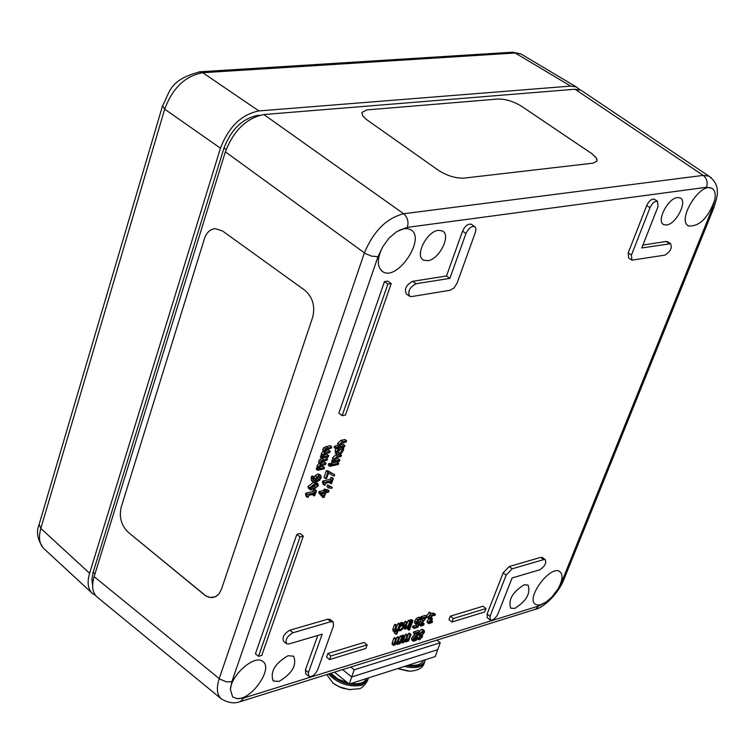 <?xml version="1.0" encoding="UTF-8"?>
<svg xmlns="http://www.w3.org/2000/svg" width="755" height="755" viewBox="0 0 755 755"><rect width="100%" height="100%" fill="white"/><g stroke="black" fill="none" stroke-linecap="round" stroke-linejoin="round"><path stroke-width="1.13" d="M221.432 589.362L218.922 593.996L215.232 596.846L210.277 597.507L205.955 595.959L128.237 532.303C121.347 525.499 118.979 517.194 121.121 507.398L204.435 238.684C206.559 232.474 210.183 229.124 215.307 228.642L222.536 230.992L304.916 290.326C312.759 297.272 315.335 306.247 312.674 317.251L221.432 589.362L218.922 593.996L215.911 596.507L212.419 597.564L208.824 597.205L205.247 595.535L128.237 532.303C121.347 525.499 118.979 517.194 121.13 507.398L204.435 238.684C206.559 232.464 210.183 229.124 215.307 228.642M361.881 112.429L367.005 109.89L498.215 99.018C505.774 98.952 513.626 101.425 521.79 106.417L592.08 153.822L596.044 157.559L596.95 159.248L596.931 161.155L593.043 163.155L464.032 178.123C455.671 178.425 447.083 175.792 438.287 170.215L366.194 119.309L362.721 115.864L361.881 112.438L367.005 109.89L498.215 99.018C505.774 98.952 513.626 101.415 521.79 106.417L592.062 153.822L596.393 158.088L596.96 161.079M92.62 585.389L91.846 579.387L93.139 572.271L224.008 147.999C231.228 129.35 242.44 118.497 257.615 115.439L259.522 115.279M583.049 91.629L581.039 90.27L574.989 89.232L263.844 114.534C246.479 118.035 233.654 130.464 225.358 151.84L94.12 576.66C91.374 586.248 92.487 593.147 97.471 597.347L221.961 699.375M711.191 177.699L581.039 90.27M709.011 176.17L703.188 175.387L403.651 213.75C386.617 218.082 373.527 231.134 364.391 252.906L219.224 678.594C216.156 688.324 216.949 695.166 221.611 699.121M557.926 589.042L551.943 596.997L545.95 602.188L540.174 604.878L537.485 605.048L535.38 604.245C525.433 598.385 550.395 564.749 559.672 571.497C563.258 574.48 562.683 580.321 557.926 589.042L561.937 581.388L563.702 579.953M237.202 698.639L232.682 697.025L230.417 689.56C230.954 674.951 254.737 654.321 262.731 661.399C273.735 667.901 251.717 699.989 237.202 698.639L243.884 697.941L240.316 701.622M711.446 188.155L711.521 188.184C714.853 189.807 715.91 193.752 714.711 200.028C708.237 217.865 699.564 226.519 688.692 225.981C676.423 220.913 699.592 182.304 711.446 188.155L706.482 187.268C707.973 182.361 706.878 178.397 703.188 175.387L574.989 89.232M382.766 246.772L389.033 238.061L396.696 231.643L403.566 228.812L407.417 228.642L410.059 229.416C427.321 236.617 397.574 282.134 382.558 271.573C376.83 266.855 376.896 258.587 382.766 246.772L377.972 256.757L371.224 256.039L365.203 253.444L225.358 151.84M524.13 584.804L528.075 585.04C530.869 593.232 526.433 601.027 514.778 608.417L510.729 608.181C507.992 599.942 512.466 592.147 524.13 584.804M438.4 230.341L442.355 230.917C451.584 234.862 439.297 259.682 427.67 260.702L423.546 260.107C414.382 256.153 426.792 231.19 438.4 230.341M288.051 655.717L293.686 656.208C296.998 665.287 292.081 673.696 278.963 681.435L273.187 680.953C269.95 671.808 274.905 663.4 288.051 655.717M677.424 197.565L680.066 197.886C687.965 200.726 676.235 224.207 666.571 224.99L663.815 224.66C655.944 221.828 667.769 198.216 677.424 197.565M490.099 619.94L487.305 617.741L487.107 614.004L503.17 572.875L509.21 566.524L540.74 557.369L542.543 557.596M631.548 259.937L628.632 257.993L628.179 252.934L646.695 205.549C648.97 200.915 651.49 198.791 654.236 199.169L654.604 199.405M642.892 245.101L666.174 241.44L667.694 241.798M258.521 656.35L255.454 653.755L296.838 534.37L300.141 533.54L303.312 536.097L261.796 655.378L258.521 656.35L300.018 536.928L303.312 536.097M451.924 622.007L448.97 619.666L450.301 616.203L483.049 606.227L485.994 608.539L484.653 611.956L451.924 622.007L453.255 618.543L485.994 608.539M329.576 659.587L326.566 657.077L327.878 653.462L364.155 642.42L367.147 644.874L365.835 648.451L329.576 659.587L330.888 655.963L367.147 644.874M342.147 415.684L338.853 413.174L384.455 281.643L387.796 281.115L391.213 283.569L345.469 414.995L342.147 415.684L387.872 284.088L391.213 283.569M286.456 643.637L283.512 641.174C282.04 637.173 284.173 633.511 289.901 630.189L327.802 619.185L330.228 619.496M308.663 676.263L305.766 673.819L305.416 670.015L317.798 635.446M409.333 296.054L406.332 293.893C404.076 289.071 406.199 284.88 412.702 281.304L446.498 275.99L462.56 231.134C465.033 225.934 467.93 223.64 471.243 224.244L471.667 224.537M398.866 628.547L401.839 624.998M399.452 623.809L401.405 622.441L402.943 622.752M404.067 623.621L404.84 621.544L405.775 621.271L407.266 622.469L406.341 622.752L404.699 627.122L404.878 629.085L405.454 629.16L407.474 627.716L407.2 628.462L408.115 628.179L410.654 621.45L409.729 621.724L407.832 626.763L406.105 628.009L405.435 627.764L407.266 622.469M405.982 625.886L408.228 620.525L409.153 620.251L410.654 621.45M408.398 627.433L410.031 628.585L408.993 628.906L408.549 630.076L409.597 629.764L410.031 628.585M408.549 630.076L407.219 628.453M410.078 620.987L410.512 619.836L411.437 619.562L412.928 620.761L412.003 621.035L409.474 627.764L410.399 627.49L412.928 620.761M413.929 628.387L417.902 627.178L419.638 622.573L417.137 623.215L417.175 622.007L419.346 619.581L420.979 619.742L421.46 618.468L419.752 618.534L417.638 619.949L416.184 622.299L416.118 624.234L418.27 624.036L417.364 626.414L414.325 627.339L413.929 628.387L412.438 627.188L412.834 626.14L415.882 625.216L416.222 624.309M416.128 624.243L414.627 623.035L414.693 621.101L416.147 618.76L418.261 617.345L419.969 617.279L421.46 618.468M417.26 621.799L418.157 621.384L419.638 622.573M420.714 626.093L423.678 625.112L424.159 623.838L422.092 625.149L421.347 625.065L421.413 624.055L427.075 616.495L422.621 617.835L422.234 618.873L425.773 617.807L421.45 622.516L420.403 624.413L420.714 626.093L418.912 624.517M419.336 622.337L422.158 618.817M422.234 618.873L420.743 617.684L421.13 616.646L425.584 615.306L427.075 616.495M421.781 623.337L422.677 622.649L424.159 623.838M426.481 616.023L429.595 612.135L431.086 613.324L427.538 617.864L428.746 617.505L431.086 613.324M429.633 621.941L430.463 622.601L429.699 622.601L429.68 621.742L432.03 619.713L432.398 618.732L431.039 618.864L432.02 616.193L433.294 615.372L434.899 615.57L435.371 614.315L433.625 614.353L431.549 615.712L430.152 617.911L430.029 619.402L430.775 619.685L428.661 622.167L428.68 623.611L432.068 622.535L432.549 621.28L430.463 622.601M427.207 622.431L427.179 620.978L429.095 618.685M428.746 618.373L428.472 617.581M430.727 613.957L433.889 613.126L435.371 614.315M392.279 644.345L392.279 642.382L393.94 637.956L394.865 637.673L396.356 638.881L395.422 639.164L393.629 645.487L396.583 643.892L397.583 644.6L399.433 643.213L399.159 643.949L400.084 643.666L402.594 636.965L401.669 637.248L399.791 642.26L398.225 643.458L397.63 643.232L399.48 637.918L398.555 638.211L396.696 643.194L395.101 644.421L394.506 644.194L396.356 638.881M395.176 642.024L397.064 637.003L397.989 636.72L399.48 637.918M399.791 642.26L398.31 641.052L400.188 636.05L401.113 635.757L402.594 636.965M401.99 636.474L403.33 635.078L404.822 636.286L405.52 634.408L406.435 634.134L407.926 635.332L408.615 633.464L409.531 633.181L411.022 634.379L410.097 634.662L408.219 639.655L406.662 640.853L406.067 640.617L407.926 635.332L407.002 635.616L405.152 640.589L403.557 641.807L402.962 641.58L404.822 636.286L403.897 636.569L402.236 640.976L401.99 642.741L402.925 642.949L405.029 641.278L406.02 641.995L407.86 640.608L407.587 641.344L408.502 641.061L411.022 634.379M405.152 640.589L403.746 639.145M413.344 641.278L416.316 640.287L416.798 639.023L414.731 640.344L413.976 640.259L414.042 639.259L419.695 631.718L415.241 633.086L414.854 634.115L418.402 633.02L414.08 637.73L413.032 639.627L413.344 641.278L411.862 640.08L411.55 638.428L414.769 634.049M414.854 634.115L413.372 632.916L413.759 631.888L418.213 630.519L419.695 631.718M414.438 638.513L415.316 637.824L416.798 639.023M418.515 639.655L419.487 639.778L422.536 636.786L422.243 635.144L424.338 632.454L424.433 630.755L422.998 630.519L419.638 633.917L420.082 635.738L418.185 638.202L418.515 639.655L417.043 638.466L416.703 637.012L418.591 634.577M418.6 634.549L418.147 634.077M419.129 631.255L421.516 629.33L424.225 630.585M335.72 448.763L334.097 447.507L334.55 446.205L337.711 445.507L337.664 443.345L340.882 440.401L344.95 439.514L346.573 440.76L342.515 441.647L339.288 444.601L339.344 446.762L336.183 447.46L335.72 448.763L344.45 446.837L344.903 445.535L340.231 446.564L340.175 444.723L341.062 443.402L346.12 442.062L346.573 440.76M340.109 444.978L343.28 444.28L344.903 445.535M337.664 452.009L340.826 449.244L340.958 447.611M335.503 453.151L335.211 450.471L336.107 448.678M333.153 462.645L339.41 461.23L339.863 459.937L335.192 460.994L335.126 459.163L336.022 457.851L341.071 456.482L341.524 455.19L337.466 456.095L334.248 459.049L334.305 461.192L333.153 462.645L331.539 461.39L332.681 459.937L332.625 457.794L335.843 454.84L337.362 454.501M335.069 459.399L338.24 458.681L339.863 459.937M329.869 466.42L328.246 465.165L328.765 463.693L329.859 463.438L331.473 464.702L330.379 464.948L329.869 466.42L330.964 466.175L331.473 464.702M330.614 464.032L330.869 463.296L337.126 461.871L338.74 463.126L332.493 464.551L332.04 465.854L338.287 464.429L338.74 463.126M325.641 478.689L324.027 477.424L326.292 470.941L327.538 470.648L334.691 474.697L329.152 471.913L327.906 472.196L325.641 478.689L326.622 478.453L328.463 473.187L334.191 476.141L334.691 474.697M323.98 483.37L322.376 482.105L322.744 481.048L330.256 479.302L330.888 477.49L331.738 477.292L333.342 478.557L332.493 478.755L331.86 480.558L324.348 482.313L323.98 483.37L324.414 485.201L325.178 485.021L325.82 483.172L331.407 481.869L330.756 483.71L331.605 483.511L333.342 478.557M330.756 483.71L329.18 482.388M324.414 485.201L322.81 483.946L322.97 482.577M328.595 487.947L326.99 486.692L327.585 484.984L332.181 487.296L329.189 486.248L328.595 487.947L331.832 488.287L332.181 487.296M322.998 497.564L318.676 492.788L319.11 491.543L323.697 490.457L324.112 489.249L325.009 489.032L326.613 490.297L325.716 490.514L325.292 491.722L320.715 492.807L320.28 494.053L322.998 497.564L324.178 497.281L325.735 492.807L328.595 492.128L329.048 490.826L326.188 491.505L326.613 490.297M326.094 489.891L327.443 489.57L329.048 490.826M321.885 458.361L320.262 457.096L321.413 455.633L321.271 453.698L323.074 451.424L322.8 449.291L323.904 447.536L330.105 445.573L331.728 446.828L325.537 448.8L324.423 450.556L324.697 452.689L322.895 454.963L323.036 456.898L321.885 458.361L328.217 456.945L328.67 455.642L323.942 456.69L323.791 455.076L324.622 453.887L329.746 452.547L330.199 451.235L325.481 452.311L325.32 450.669L328.576 449.98L330.199 451.235M323.791 455.105L327.047 454.378L328.67 455.642M317.751 470.28L316.137 469.015L317.289 467.553L317.138 465.637L318.94 463.372L318.657 461.248L319.761 459.502L321.79 458.445L325.952 457.511L327.576 458.776L321.385 460.767L320.28 462.513L320.554 464.636L318.761 466.911L318.903 468.817L317.751 470.28L324.084 468.836L324.537 467.543L319.809 468.619L319.658 467.015L322.913 466.279L324.537 467.543M321.177 462.636L324.433 461.9L326.056 463.164L321.337 464.25L321.177 462.617L321.998 461.437L327.123 460.078L327.576 458.776M313.608 479.746L313.872 478.17M314.24 477.141L315.175 475.631L317.713 474.017L319.497 474.499M311.381 480.652L311.145 477.424L311.664 476.226L312.749 475.98L314.363 477.245L313.278 477.5L312.759 478.689L313.004 481.916L316.052 482.152L319.563 480.303L321.101 477.868L320.903 475.556L319.337 475.282L316.798 476.896L315.609 479L315.448 481.001L314.278 480.737L313.674 478.651L314.363 477.245M309.994 489.514L308.578 488.4L308.012 486.447L313.561 482.143M315.769 482.209L316.411 482.596M307.049 495.535L305.435 494.261L305.803 493.204L313.4 491.411L314.033 489.599L314.892 489.4L316.496 490.665L315.637 490.873L315.005 492.675L307.417 494.478L307.049 495.535L307.493 497.366L308.267 497.186L308.908 495.327L314.552 493.987L313.91 495.837L314.769 495.629L316.496 490.665M313.91 495.837L312.325 494.516M307.493 497.366L305.888 496.092L306.049 494.742M395.922 634.238L396.847 633.945L400.367 624.545L399.433 624.829L397.545 629.887L395.809 631.133L395.12 630.897L396.951 625.574L396.016 625.857L394.374 630.255L394.563 632.209L397.187 630.84L395.922 634.238L394.431 633.03L394.705 632.284M394.563 632.209L393.072 631.001L392.883 629.047L394.516 624.649L395.45 624.366L396.951 625.574M395.667 629.019L397.942 623.621L398.866 623.337L400.367 624.545M394.516 624.649L396.016 625.857M396.054 628.679L397.545 629.887M397.942 623.621L399.433 624.829M305.803 493.204L307.417 494.478M313.4 491.411L315.005 492.675M314.033 489.599L315.637 490.873M312.891 489.957L318.402 485.654L317.827 483.7L315.146 483.417L309.625 487.721L310.192 489.674L312.891 489.957M317.1 484.578L317.468 485.88L316.024 487.617L310.805 488.759L310.56 487.494L311.957 485.786L317.1 484.578M310.56 487.503L314.42 486.352L315.854 484.606L317.468 485.88M318.893 476.669L319.827 476.811L320.186 478.075L319.271 479.463L316.269 480.812L317.185 477.707L318.893 476.669M316.496 478.934L317.657 478.198L319.271 479.463M317.657 478.198L318.591 476.773M313.844 479.727L315.448 481.001M311.664 476.226L313.278 477.5M319.658 467.015L320.479 465.826L325.603 464.467L326.056 463.164M316.59 467.713L318.204 468.978M317.289 467.553L318.903 468.817M318.94 463.372L320.554 464.636M319.761 459.502L321.385 460.767M325.32 450.669L326.151 449.47L331.275 448.14L331.728 446.828M320.715 455.784L322.338 457.049M321.413 455.633L323.036 456.898M323.074 451.424L324.697 452.689M323.904 447.536L325.537 448.8M324.839 493.024L323.65 496.431L321.583 493.798L324.839 493.024M322.234 494.629L322.611 493.553M319.11 491.543L320.715 492.807M318.676 492.788L320.28 494.053M323.697 490.457L325.292 491.722M324.112 489.249L325.716 490.514M327.585 484.984L329.189 486.248M322.744 481.048L324.348 482.313M330.256 479.302L331.86 480.558M330.888 477.49L332.493 478.755M326.292 470.941L327.906 472.196M327.538 470.648L329.152 471.913M331.285 465.259L332.04 465.854M330.869 463.296L332.493 464.551M328.765 463.693L330.379 464.948M331.983 460.088L333.606 461.352M332.681 459.937L334.305 461.192M340.109 454.095L341.524 455.19M338.863 454.595L341.666 453.047L343.374 450.263L343.685 448.102L342.496 448.357L342.449 450.499L339.335 453.255L338.221 453.075L337.749 451.547L339.297 449.074L338.108 449.338L336.834 451.726L336.777 454.142L338.863 454.595M341.298 447.536L342.477 448.432M341.402 447.507L342.496 448.357M342.581 447.253L343.685 448.102M337.004 448.479L338.108 449.338M338.193 448.215L339.297 449.074M334.55 446.205L336.183 447.46M337.711 445.507L339.344 446.762M420.082 635.738L418.44 634.464M419.129 637.89L420.516 635.899L421.356 636.163L421.526 637.22L419.827 638.909L419.129 637.89M420.677 633.502L423.111 631.482L423.329 632.841L421.79 634.993L420.865 634.71L420.677 633.502M420.573 634.011L421.79 634.993M420.733 633.37L421.564 632.218M412.598 636.531L414.08 637.73M414.136 634.719L415.618 635.918M413.759 631.888L415.241 633.086M414.401 638.57L415.854 639.749M415.269 637.843L416.741 639.041M400.792 641.769L401.99 642.741M402.406 635.361L403.897 636.569M405.52 634.408L407.002 635.616M406.747 638.466L408.219 639.655M408.615 633.464L410.097 634.662M392.034 644.147L393.525 645.355M393.94 637.956L395.422 639.164M395.214 641.986L396.696 643.194M397.064 637.003L398.555 638.211M400.188 636.05L401.669 637.248M431.105 617.684L432.398 618.732M430.227 620.921L431.596 622.007M431.067 620.157L432.492 621.299M431.105 620.129L432.549 621.28M427.188 622.422L428.68 623.611M428.538 618.213L430.029 619.402M428.887 612.343L430.378 613.532M426.783 617.269L427.538 617.864M419.959 621.318L421.45 622.516M421.507 619.506L422.998 620.695M421.13 616.646L422.621 617.835M421.752 623.385L423.215 624.564M422.621 622.667L424.102 623.856M412.834 626.14L414.325 627.339M415.882 625.216L417.364 626.414M410.512 619.836L412.003 621.035M408.549 627.027L409.474 627.764M408.096 628.188L408.993 628.906M404.84 621.544L406.341 622.752M406.341 625.555L407.832 626.763M408.228 620.525L409.729 621.724M404.151 626.386L404.284 623.79L402.896 623.649L401.075 624.668L400.594 625.952L403.038 624.696L403.198 626.678L400.65 629.708L399.301 629.406L398.819 630.68L400.254 630.708L402.462 629.226L404.151 626.386M400.018 625.48L400.594 625.952M399.574 623.47L401.075 624.668M400.433 622.894L401.924 624.092M398.244 630.217L398.819 630.68M398.725 628.943L399.301 629.406M398.744 628.896L399.357 629.396M398.753 628.858L399.801 629.698M450.065 290.279L411.569 296.583L409.71 296.328C407.464 291.505 409.597 287.306 416.099 283.729L449.867 278.368L465.977 233.493C468.459 228.293 471.356 225.99 474.668 226.594L475.877 228.265L475.641 231.615L457.058 283.2L454.066 287.891L450.065 290.279M446.498 275.99L449.867 278.368M289.005 643.958L286.57 643.741C285.107 639.74 287.24 636.078 292.968 632.747L330.86 621.695L333.144 621.894L333.521 625.867L317.723 669.666C315.005 674.876 312.023 677.103 308.767 676.348L308.427 672.545L322.206 634.143L289.005 643.958M384.455 281.643L387.872 284.088M327.878 653.462L330.888 655.963M450.301 616.203L453.255 618.543M296.838 534.37L300.018 536.928M649.998 207.701C652.282 203.067 654.793 200.934 657.539 201.311L658.03 206.577L641.769 247.951L670.6 243.705C672.337 247.923 670.412 251.736 664.806 255.133L631.888 260.164L631.435 255.105L649.998 207.701L646.695 205.549M498.007 613.824C495.554 618.468 492.958 620.544 490.231 620.044L490.033 616.297L506.133 575.159L512.173 568.798L543.694 559.606L545.337 559.71C546.554 563.277 544.657 566.656 539.617 569.836L512.098 577.971L498.007 613.824M95.564 595.459L92.459 593.524C87.91 589.221 86.957 582.464 89.6 573.272L220.441 148.178C228.718 126.831 241.534 114.411 258.908 110.938L570.657 86.089L576.254 86.919L580 89.826M92.034 593.128L44.017 548.734C39.364 544.327 38.297 537.56 40.836 528.443L39.109 524.499M89.6 573.272L40.836 528.443L164.684 109.173C172.574 88.005 185.268 75.859 202.755 72.716L199.018 71.848M511.569 52.265L520.846 53.916L522.96 55.172M350.782 667.061L354.208 669.808L351.717 676.952L342.61 669.619L351.717 676.952L437.73 649.678L435.21 656.586L349.225 684.077L435.21 656.586M354.208 669.808L440.25 642.75L437.73 649.678L351.717 676.952L349.225 684.077L334.474 672.167M440.25 642.75L436.871 640.127M330.888 673.281L337.976 679.038L347.744 682.879M351.009 683.511C359.238 684.445 364.363 682.869 366.364 678.792L366.364 678.792M408.71 665.061C416.496 665.985 421.347 664.56 423.262 660.785L423.366 660.493M397.677 668.59L409.852 671.195C418.195 670.695 423.045 667.845 424.385 662.654C421.611 667.533 414.939 668.798 404.378 666.448M406.87 665.646C416.439 667.307 422.423 665.882 424.848 661.38L425.216 659.785M326.67 674.602L332.946 683.058L339.052 686.767L349.131 689.579L358.578 688.796C361.258 688.739 364.25 686.031 367.534 680.68L361.919 685.257C348.961 687.399 337.815 683.662 328.482 674.036M329.661 673.668C339.278 682.699 350.178 686.125 362.381 683.955L367.987 679.387L368.336 677.971M351.717 676.952L437.73 649.678M93.139 572.271L94.97 573.904M224.008 147.999L226.123 149.537M399.32 230.237L407.37 227.368C408.814 221.781 407.568 217.242 403.651 213.75L263.844 114.534M535.352 609.313L538.787 605.963L243.884 697.941M544.95 602.83L538.787 605.963M230.417 689.56L231.851 681.737L226.453 681.859L219.95 679.16L94.12 576.66M714.041 207.266L712.342 208.371L561.937 581.388M231.851 681.737L377.972 256.757M714.711 200.028L712.342 208.371M407.37 227.368L706.482 187.268M392.883 629.047L394.374 630.255M395.158 630.614L395.809 631.133M311.758 487.296L313.372 488.56M314.42 486.352L316.024 487.617M313.533 482.152L315.146 483.417M308.012 486.447L309.625 487.721M316.241 480.274L316.789 480.709M318.572 476.811L320.186 478.075M314.071 477.792L315.609 479M315.175 475.631L316.798 476.896M317.713 474.017L319.337 475.282M311.305 480.586L312.919 481.85M311.145 477.424L312.759 478.689M317.138 465.637L318.761 466.911M318.657 461.248L320.28 462.513M321.79 458.445L323.414 459.71M321.139 463.513L321.894 464.108M321.271 453.698L322.895 454.963M322.8 449.291L324.423 450.556M325.933 446.488L327.566 447.753M325.282 451.575L326.028 452.16M332.625 457.794L334.248 459.049M335.843 454.84L337.466 456.095M340.826 449.244L342.449 450.499M337.711 452L339.335 453.255M335.154 452.887L336.777 454.142M335.211 450.471L336.834 451.726M337.664 443.345L339.288 444.601M340.882 440.401L342.515 441.647M420.242 636.182L421.526 637.22M422.026 631.793L423.329 632.841M416.703 637.012L418.185 638.202M418.893 633.313L419.638 633.917M421.516 629.33L422.998 630.519M419.063 638.286L419.827 638.909M411.55 638.428L413.032 639.627M413.938 639.702L414.731 640.344M401.358 640.268L402.236 640.976M403 641.354L403.557 641.807M403.868 638.824L405.341 640.023M406.096 640.4L406.662 640.853M392.279 642.382L393.77 643.59M394.535 643.958L395.101 644.421M395.412 641.42L396.894 642.628M397.659 642.996L398.225 643.458M430.992 618.052L431.992 618.855M427.179 620.978L428.661 622.167M429.019 617.005L430.152 617.911M430.303 614.721L431.549 615.712M432.143 613.173L433.625 614.353M419.289 623.517L420.403 624.413M421.299 624.517L422.092 625.149M414.627 623.035L416.118 624.234M414.693 621.101L416.184 622.299M416.147 618.76L417.638 619.949M418.261 617.345L419.752 618.534M417.062 622.375L418.128 623.224M404.067 626.612L404.699 627.122M405.463 627.49L406.105 628.009M401.707 625.47L403.198 626.678M401.405 622.441L402.896 623.649M399.159 628.5L400.65 629.708M412.702 281.304L416.099 283.729M462.56 231.134L465.977 233.493M289.901 630.189L292.968 632.747M327.802 619.185L330.86 621.695M305.416 670.015L308.427 672.545M666.174 241.44L669.411 243.572M628.179 252.934L631.435 255.105M487.107 614.004L490.033 616.297M503.17 572.875L506.133 575.159M509.21 566.524L512.173 568.798M540.74 557.369L543.694 559.606M220.441 148.178L164.684 109.173L162.57 105.728M258.908 110.938L202.755 72.716L515.184 53.01L570.657 86.089M424.499 662.333L424.848 661.38M367.628 680.406L367.987 679.387M535.389 609.294L240.477 701.574M563.57 580.246C556.728 596.658 541.118 608.624 535.673 609.2M240.43 701.584C234.73 703.82 228.463 702.99 221.621 699.111M708.992 176.189C714.919 180.69 717.665 185.966 717.25 192.015C717.929 193.035 716.835 198.188 713.956 207.483L563.645 580.095M687.607 225.216L688.692 225.981M423.546 260.107L422.592 259.437M663.815 224.66L663.013 224.131M317.827 483.7L316.213 482.436M320.903 475.556L319.289 474.291M336.862 454.236L335.352 453.066M424.329 630.642L422.847 629.453M402.056 642.835L400.782 641.797M393.591 645.459L392.147 644.279M430.086 619.468L428.651 618.317M404.878 629.085L403.397 627.886M404.284 623.79L402.793 622.592M471.243 224.244L474.668 226.594M330.086 619.383L333.144 621.894M654.236 199.169L657.539 201.311M667.363 241.581L670.6 243.705M542.392 557.473L545.337 559.71M381.256 270.554L382.558 271.573M43.271 548.007C37.448 539.608 36.042 531.841 39.052 524.716M162.514 105.898L39.071 524.612M162.514 105.917C170.102 92.053 168.761 80.021 200.056 71.782L512.598 52.208L520.723 53.86M576.254 86.919L520.846 53.916M397.545 668.628L408.389 671.167M334.814 684.426L342.223 688.098L350.339 689.692"/></g></svg>
